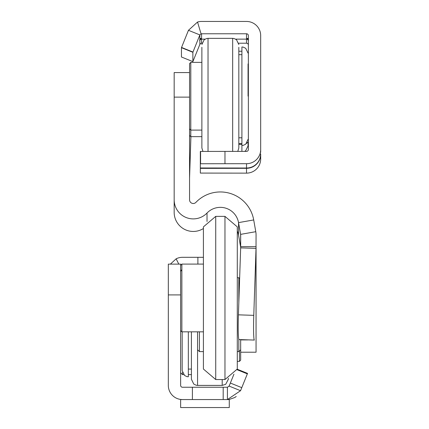 <?xml version="1.0" encoding="UTF-8"?>
<svg xmlns="http://www.w3.org/2000/svg" width="429" height="429" viewBox="0 0 429 429"><rect width="100%" height="100%" fill="white"/><g stroke="black" fill="none" stroke-linecap="round" stroke-linejoin="round"><path stroke-width="0.64" d="M233.944 374.168L229.129 386.089L227.418 387.248L182.481 387.248A1.845 1.845 0 0 1 180.63 385.398L180.63 264.125L168.318 264.125L168.318 385.398A14.162 14.162 0 0 0 182.481 399.56L180.63 399.442M237.21 369.213L247.544 373.391L240.546 390.706L227.418 399.56A14.162 14.162 0 0 0 229.279 399.442L234.727 397.527M234.749 397.517L236.234 396.482M227.418 387.248L227.418 399.56L182.481 399.56M240.546 390.706L229.129 386.089A1.845 1.845 0 0 1 229.038 386.288M223.187 387.248L223.187 399.56L223.187 387.248M170.377 264.125L176.142 258.81A14.162 14.162 0 0 1 182.481 257.314L203.416 257.314M180.63 271.477L181.655 269.825M229.279 399.442L227.418 399.56M180.63 399.565L180.63 407.55L229.279 407.55L229.279 399.565L180.63 399.565M224.968 216.366L224.968 379.547L237.285 369.047L237.285 226.871L224.968 216.366L215.733 216.366L215.733 379.547L224.968 379.547M203.416 369.047L203.416 226.871L203.416 369.047L215.733 379.547M180.63 265.32L181.864 264.092L181.864 331.826L203.416 331.826M182.481 372.538L182.481 374.624L183.655 374.624M190.921 136.647L189.559 178.137M239.017 339.559A24.63 1.437 -88.1 0 1 238.411 314.838L253.775 315.353A24.63 1.437 91.9 0 0 254.376 340.074L239.017 339.559L254.376 340.074M237.285 230.995A18.474 18.474 180 0 1 238.54 235.167L238.54 222.619L253.705 219.943L255.775 231.692A19.091 19.091 180 0 1 256.065 235.006L256.022 248.375L240.664 247.865L238.411 314.838M247.785 339.918L240.669 339.918L240.669 352.214L256.065 352.214L256.022 248.375L253.775 315.353M256.065 339.918L256.065 246.654L240.669 246.654L240.664 247.865M256.065 247.56L256.065 246.654L256.065 247.56M207.025 221.461L207.025 213.031A18.474 18.474 -0 0 1 238.54 222.619L240.615 234.368A3.695 3.695 180 0 1 240.669 235.006L240.669 246.654M238.54 235.167L240.615 246.922L240.615 234.368L255.775 231.692M189.559 97.126L174.169 97.126L174.169 72.576L189.559 72.576L189.559 199.807A3.695 3.695 180 0 0 195.919 202.365A33.87 33.87 -0 0 1 253.705 219.943M174.169 72.576L189.559 72.576L189.559 63.605L190.792 62.371L190.792 136.647L201.877 136.647M174.169 97.126L174.169 212.36A19.091 19.091 -0 0 0 203.416 228.523M207.025 213.031A19.091 19.091 180 0 1 174.169 199.807M240.669 247.404A3.695 3.695 -0 0 0 240.615 246.922M238.824 47.287L238.824 147.962L237.789 151.383M201.877 47.287L201.877 147.962L202.933 151.416M248.059 63.91L248.059 96.134M241.902 151.383L241.902 46.975L243.291 47.136L245.715 48.3L248.059 53.132M248.059 142.058L248.059 145.881L248.059 142.058M191.409 331.826L191.409 379.241L191.409 331.826M238.824 339.296L238.824 351.608L240.669 349.764L240.669 360.151L239.441 361.379L239.441 350.992M228.357 378.314L228.357 379.241L228.357 378.314M188.331 331.826L188.331 376.775L186.937 376.619L184.593 375.514L182.169 370.618L182.169 331.826M182.169 359.84L182.169 370.618M238.824 302.611L238.824 277.713L237.285 277.713M222.195 379.547L222.195 385.398L197.565 385.398L197.565 331.826M199.415 331.826L199.415 351.608L203.416 351.608M260.682 152.333L260.682 35.612A14.162 14.162 -0 0 0 246.519 21.45L201.582 21.45A14.162 14.162 -0 0 0 197.533 22.04L188.454 30.309L181.456 47.678L192.873 52.29L199.871 34.921L188.454 30.309M200.338 167.975L200.338 173.08L246.519 173.134A14.162 14.162 -0 0 0 260.682 158.971L260.682 153.861L260.306 157.116A14.162 14.162 180 0 1 246.519 168.023L200.338 167.975L200.338 151.437L246.519 151.383A1.845 1.845 -0 0 0 248.37 149.533L248.37 35.612A1.845 1.845 -0 0 0 246.519 33.768L201.582 33.768L201.582 38.471A1.845 1.845 -0 0 0 199.871 39.629L199.871 40.294A1.845 1.845 180 0 1 201.582 39.136L205.03 39.136M235.666 39.136L246.519 39.136A1.845 1.845 180 0 1 248.37 40.986M248.37 45.05A1.845 1.845 -0 0 0 246.519 43.206L238.685 43.206M202.016 43.206L201.582 43.206A1.845 1.845 -0 0 0 201.056 43.281L199.871 44.359L192.873 61.62L192.873 52.29M201.582 33.768A1.845 1.845 -0 0 0 201.056 33.843L199.871 34.921L199.871 39.629M246.519 33.768L246.519 38.471A1.845 1.845 -0 0 1 248.37 40.321M181.456 47.678L181.456 57.009L192.873 61.62M201.056 33.843L197.533 22.04M200.338 163.749L246.519 163.696A14.162 14.162 -0 0 0 260.682 149.533M200.338 168.366L246.519 168.313A14.162 14.162 -0 0 0 260.306 157.411L260.682 154.15M199.721 40.664L199.721 39.999M248.37 141.747L246.519 143.415M230.357 383.049L241.779 387.66L230.362 383.038M236.99 369.68L247.351 373.868M192.396 387.248L192.396 399.56M197.898 264.092L197.898 257.314M180.63 294.911L168.318 294.911M178.802 264.125L176.142 258.81M189.57 176.93L189.57 135.425M208.033 151.399L208.033 38.353L232.668 38.353L232.668 151.383M201.582 39.136L201.582 43.206M246.519 39.136L246.519 43.206M199.871 40.294L199.871 44.359M181.547 47.447L192.964 52.065M201.582 38.471L199.871 38.471M248.37 38.471L246.519 38.471M200.579 163.749L200.579 151.432M224.973 163.696L224.973 151.383M246.519 168.023L246.519 163.696M201.748 168.361L201.748 167.98M203.26 168.34L203.26 168.002M215.39 168.313L215.39 168.023M246.519 173.134L246.519 168.313M229.279 407.55L180.63 407.55M203.416 226.871L215.733 216.366M181.864 264.092L203.416 264.092M180.63 330.593L181.864 331.826M188.331 374.624L191.409 374.624M180.63 372.78L182.481 374.624M240.669 352.214L256.065 352.214M232.668 38.353L234.057 38.513L236.476 39.677L238.824 44.514M208.033 38.353L206.644 38.513L204.22 39.677L201.877 44.514M190.792 62.371L201.877 62.371M189.559 128.877L190.792 130.105L201.877 130.105M241.902 54.671L238.824 54.671M241.902 137.806L238.824 137.806M241.902 145.501L243.291 145.34L245.715 144.182L248.059 139.345M189.559 135.414L190.792 136.647M241.902 144.342L238.824 144.342M244.675 151.383L245.715 150.718L248.059 145.881M239.441 361.379L237.285 361.379M222.195 385.398L225.697 384.304L228.357 379.241M197.565 385.398L196.176 385.237L193.752 384.073L191.409 379.241M188.331 369.079L191.409 369.079M239.634 278.523L238.824 277.713M238.824 351.608L237.285 351.608M197.565 349.764L199.415 351.608M248.37 53.078L248.048 52.756M241.902 51.228L238.824 51.228M241.902 143.597L238.824 143.597"/></g></svg>
